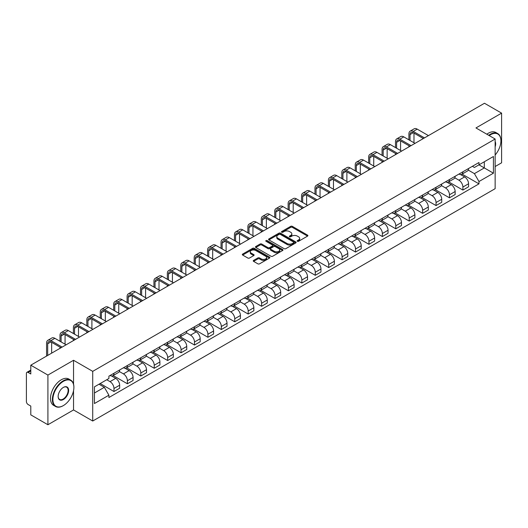 <?xml version="1.0" encoding="UTF-8"?>
<svg xmlns="http://www.w3.org/2000/svg" width="528" height="528" viewBox="0 0 528 528"><rect width="100%" height="100%" fill="white"/><g stroke="black" fill="none" stroke-linecap="round" stroke-linejoin="round"><path stroke-width="0.79" d="M297.403 241.289A0.838 0.482 0 0 0 298.584 241.289L307.553 236.115A1.195 0.686 0 0 0 307.903 235.627A1.195 0.686 0 0 0 307.553 235.138L292.354 226.36A1.195 0.686 0 0 0 290.671 226.36L281.695 231.541A0.838 0.482 0 0 0 281.45 231.884A0.838 0.482 0 0 0 281.695 232.228A0.838 0.482 0 0 0 282.876 232.228L284.038 231.554A3.821 2.204 0 0 1 289.443 231.554L290.71 232.287A3.821 2.204 0 0 1 291.832 233.845A3.821 2.204 0 0 1 290.71 235.402L289.549 236.075A0.838 0.482 0 0 0 289.304 236.419A0.838 0.482 0 0 0 289.549 236.755A0.838 0.482 0 0 0 290.73 236.755L291.892 236.089A3.821 2.204 0 0 1 297.297 236.089L298.564 236.821A3.821 2.204 0 0 1 299.68 238.379A3.821 2.204 0 0 1 298.564 239.936L297.403 240.61A0.838 0.482 0 0 0 297.158 240.953A0.838 0.482 0 0 0 297.403 241.289L297.403 240.61M253.598 260.39A1.195 0.686 0 0 0 253.249 260.878A1.195 0.686 0 0 0 253.598 261.367L257.862 263.828A1.195 0.686 0 0 0 259.552 263.828L269.518 258.073A1.195 0.686 0 0 0 269.867 257.585A1.195 0.686 0 0 0 269.518 257.096L254.318 248.325A1.195 0.686 0 0 0 252.628 248.325L242.662 254.074A1.195 0.686 0 0 0 242.312 254.562A1.195 0.686 0 0 0 242.662 255.05L247.817 258.027A1.195 0.686 0 0 0 249.506 258.027L253.77 255.565A1.195 0.686 0 0 0 254.12 255.077A1.195 0.686 0 0 0 253.77 254.588L251.216 253.117A3.194 1.841 0 0 1 250.279 251.81A3.194 1.841 0 0 1 252.252 250.107A3.194 1.841 0 0 1 255.73 250.503L265.736 256.285A3.194 1.841 0 0 1 266.673 257.585A3.194 1.841 0 0 1 264.7 259.288A3.194 1.841 0 0 1 261.221 258.892L259.552 257.928A1.195 0.686 0 0 0 257.862 257.928L253.598 260.39L253.598 261.367L257.862 258.925L257.862 257.928M92.723 371.356L73.544 360.274L47.909 375.078L30.789 365.191L484.48 103.257L501.6 113.137L475.966 127.941L495.145 139.016L92.723 371.356L92.723 421.021L495.145 188.681L495.145 139.016M284.123 248.668A1.195 0.686 0 0 0 285.813 248.668L295.779 242.913A1.195 0.686 0 0 0 296.129 242.425A1.195 0.686 0 0 0 295.779 241.936L280.579 233.165A1.195 0.686 0 0 0 278.89 233.165L268.924 238.913A1.195 0.686 0 0 0 268.574 239.402A1.195 0.686 0 0 0 268.924 239.89L284.123 248.668M266.343 241.474A0.838 0.482 0 0 1 267.194 241.593L282.632 250.503L272.679 256.245A1.195 0.686 0 0 1 270.996 256.245L255.796 247.474L255.796 246.497A1.195 0.686 0 0 0 255.446 246.985A1.195 0.686 0 0 0 255.796 247.474M255.796 246.497L260.06 244.035A1.195 0.686 0 0 1 261.749 244.035L267.914 247.592A1.195 0.686 0 0 0 269.603 247.592L272.428 245.962A1.195 0.686 0 0 0 272.778 245.474A1.195 0.686 0 0 0 272.428 244.985L266.013 241.283A0.838 0.482 0 0 1 265.769 240.94A0.838 0.482 0 0 1 266.284 240.491A0.838 0.482 0 0 1 267.194 240.596L282.645 249.52A1.195 0.686 0 0 1 282.995 250.008A1.195 0.686 0 0 1 282.645 250.496L282.645 249.52M47.909 375.078L47.909 424.743L30.789 414.863L30.789 406.072L28.123 404.527A2.435 1.406 -120 0 1 26.4 401.551L26.4 373.441A2.435 1.406 -120 0 1 26.902 372.326L30.789 370.082M495.145 166.531L501.6 162.809L501.6 113.137M47.909 424.743L73.544 409.946L92.723 421.021M30.789 365.191L30.789 373.982L28.123 372.445A2.435 1.406 -120 0 0 26.902 372.326M462.891 171.798A5.597 3.234 60 0 1 461.729 174.306L467.405 171.032A5.597 3.234 -120 0 0 468.567 168.518M454.832 177.824L458.931 180.187A5.597 3.234 60 0 1 462.891 187.044L468.567 183.764A5.597 3.234 -120 0 0 464.607 176.913L460.548 174.563M468.567 183.764L468.567 186.793L462.891 190.073L448.655 181.856M461.729 174.306A5.597 3.234 60 0 1 458.977 174.055M462.891 187.044L462.891 190.073M449.467 179.546A5.597 3.234 60 0 1 448.312 182.054L453.988 178.774A5.597 3.234 -120 0 0 455.149 176.266M435.237 189.605L449.467 197.822L455.149 194.542L455.149 191.512A5.597 3.234 -120 0 0 451.189 184.661L447.124 182.312M448.312 182.054A5.597 3.234 60 0 1 445.553 181.804M441.408 185.572L445.513 187.935A5.597 3.234 60 0 1 449.467 194.792L449.467 197.822M436.049 187.288A5.597 3.234 60 0 1 434.887 189.803L440.57 186.523A5.597 3.234 -120 0 0 441.725 184.015M421.819 197.353L436.049 205.57L441.725 202.29L441.725 199.261A5.597 3.234 -120 0 0 437.771 192.41L433.706 190.06M434.887 189.803A5.597 3.234 60 0 1 432.135 189.552M427.99 193.314L432.095 195.683A5.597 3.234 60 0 1 436.049 202.541L436.049 205.57M422.631 195.037A5.597 3.234 60 0 1 421.469 197.551L427.145 194.271A5.597 3.234 -120 0 0 428.307 191.763M408.395 205.102L422.631 213.319L428.307 210.038L428.307 207.009A5.597 3.234 -120 0 0 424.347 200.152L420.288 197.809M421.469 197.551A5.597 3.234 60 0 1 418.717 197.3M414.572 201.062L418.671 203.432A5.597 3.234 60 0 1 422.631 210.289L422.631 213.319M409.207 202.785A5.597 3.234 60 0 1 408.052 205.3L413.728 202.019A5.597 3.234 -120 0 0 414.889 199.511M394.977 212.85L409.207 221.067L414.889 217.787L414.889 214.757A5.597 3.234 -120 0 0 410.929 207.9L406.864 205.557M408.052 205.3A5.597 3.234 60 0 1 405.293 205.049M401.155 208.811L405.253 211.18A5.597 3.234 60 0 1 409.207 218.038L409.207 221.067M395.789 210.533A5.597 3.234 60 0 1 394.634 213.048L400.31 209.768A5.597 3.234 -120 0 0 401.465 207.26M381.559 220.592L395.789 228.809L401.465 225.535L401.465 222.506A5.597 3.234 -120 0 0 397.511 215.648L393.446 213.305M394.634 213.048A5.597 3.234 60 0 1 391.875 212.797M387.73 216.559L391.835 218.929A5.597 3.234 60 0 1 395.789 225.779L395.789 228.809M382.371 218.282A5.597 3.234 60 0 1 381.209 220.796L386.885 217.516A5.597 3.234 -120 0 0 388.047 215.002M368.135 228.34L382.371 236.557L388.047 233.284L388.047 230.254A5.597 3.234 -120 0 0 384.094 223.397L380.028 221.054M381.209 220.796A5.597 3.234 60 0 1 378.457 220.539M374.312 224.308L378.411 226.677A5.597 3.234 60 0 1 382.371 233.528L382.371 236.557M368.947 226.03A5.597 3.234 60 0 1 367.792 228.545L373.468 225.265A5.597 3.234 -120 0 0 374.629 222.75M354.717 236.089L368.953 244.306L374.629 241.032L374.629 238.003A5.597 3.234 -120 0 0 370.669 231.145L366.604 228.802M367.792 228.545A5.597 3.234 60 0 1 365.033 228.287M360.895 232.056L364.993 234.425A5.597 3.234 60 0 1 368.953 241.276L368.953 244.306M355.529 233.779A5.597 3.234 60 0 1 354.374 236.293L360.05 233.013A5.597 3.234 -120 0 0 361.205 230.498M341.299 243.837L355.529 252.054L361.205 248.78L361.205 245.751A5.597 3.234 -120 0 0 357.251 238.894L353.186 236.551M354.374 236.293A5.597 3.234 60 0 1 351.615 236.036M347.47 239.804L351.575 242.174A5.597 3.234 60 0 1 355.529 249.025L355.529 252.054M342.111 241.527A5.597 3.234 60 0 1 340.949 244.035L346.632 240.761A5.597 3.234 -120 0 0 347.787 238.247M327.875 251.585L342.111 259.802L347.787 256.522L347.787 253.493A5.597 3.234 -120 0 0 343.834 246.642L339.768 244.292M340.949 244.035A5.597 3.234 60 0 1 338.197 243.784M334.052 247.553L338.151 249.922A5.597 3.234 60 0 1 342.111 256.773L342.111 259.802M328.693 249.275A5.597 3.234 60 0 1 327.532 251.783L333.208 248.51A5.597 3.234 -120 0 0 334.369 245.995M314.457 259.334L328.693 267.551L334.369 264.271L334.369 261.241A5.597 3.234 -120 0 0 330.409 254.39L326.35 252.041M327.532 251.783A5.597 3.234 60 0 1 324.779 251.533M320.635 255.301L324.733 257.671A5.597 3.234 60 0 1 328.693 264.521L328.693 267.551M315.269 257.024A5.597 3.234 60 0 1 314.114 259.532L319.79 256.258A5.597 3.234 -120 0 0 320.945 253.744M301.039 267.082L315.269 275.299L320.951 272.019L320.951 268.99A5.597 3.234 -120 0 0 316.991 262.139L312.926 259.789M314.114 259.532A5.597 3.234 60 0 1 311.355 259.281M307.21 263.05L311.315 265.412A5.597 3.234 60 0 1 315.269 272.27L315.269 275.299M301.851 264.772A5.597 3.234 60 0 1 300.689 267.28L306.372 264.007A5.597 3.234 -120 0 0 307.527 261.492M287.621 274.831L301.851 283.048L307.527 279.767L307.527 276.738A5.597 3.234 -120 0 0 303.574 269.887L299.508 267.538M300.689 267.28A5.597 3.234 60 0 1 297.937 267.029M293.792 270.798L297.891 273.161A5.597 3.234 60 0 1 301.851 280.018L301.851 283.048M288.433 272.521A5.597 3.234 60 0 1 287.272 275.029L292.948 271.755A5.597 3.234 -120 0 0 294.109 269.24M274.197 282.579L288.433 290.796L294.109 287.516L294.109 284.486A5.597 3.234 -120 0 0 290.149 277.636L286.09 275.286M287.272 275.029A5.597 3.234 60 0 1 284.519 274.778M280.375 278.546L284.473 280.909A5.597 3.234 60 0 1 288.433 287.767L288.433 290.796M275.009 280.262A5.597 3.234 60 0 1 273.854 282.777L279.53 279.497A5.597 3.234 -120 0 0 280.691 276.989M260.779 290.327L275.009 298.544L280.691 295.264L280.691 292.235A5.597 3.234 -120 0 0 276.731 285.384L272.666 283.034M273.854 282.777A5.597 3.234 60 0 1 271.095 282.526M266.95 286.295L271.055 288.658A5.597 3.234 60 0 1 275.009 295.515L275.009 298.544M261.591 288.011A5.597 3.234 60 0 1 260.429 290.525L266.112 287.245A5.597 3.234 -120 0 0 267.267 284.737M247.361 298.076L261.591 306.293L267.267 303.013L267.267 299.983A5.597 3.234 -120 0 0 263.314 293.126L259.248 290.783M260.429 290.525A5.597 3.234 60 0 1 257.677 290.275M253.532 294.037L257.631 296.406A5.597 3.234 60 0 1 261.591 303.263L261.591 306.293M248.173 295.759A5.597 3.234 60 0 1 247.012 298.274L252.688 294.994A5.597 3.234 -120 0 0 253.849 292.486M233.937 305.824L248.173 314.041L253.849 310.761L253.849 307.732A5.597 3.234 -120 0 0 249.889 300.874L245.83 298.531M247.012 298.274A5.597 3.234 60 0 1 244.259 298.023M240.115 301.785L244.213 304.154A5.597 3.234 60 0 1 248.173 311.012L248.173 314.041M234.749 303.508A5.597 3.234 60 0 1 233.594 306.022L239.27 302.742A5.597 3.234 -120 0 0 240.431 300.234M220.519 313.566L234.749 321.79L240.431 318.509L240.431 315.48A5.597 3.234 -120 0 0 236.471 308.623L232.406 306.28M233.594 306.022A5.597 3.234 60 0 1 230.835 305.771M226.697 309.533L230.795 311.903A5.597 3.234 60 0 1 234.749 318.754L234.749 321.79M221.331 311.256A5.597 3.234 60 0 1 220.176 313.771L225.852 310.49A5.597 3.234 -120 0 0 227.007 307.982M207.101 321.314L221.331 329.531L227.007 326.258L227.007 323.228A5.597 3.234 -120 0 0 223.054 316.371L218.988 314.028M220.176 313.771A5.597 3.234 60 0 1 217.417 313.52M213.272 317.282L217.378 319.651A5.597 3.234 60 0 1 221.331 326.502L221.331 329.531M207.913 319.004A5.597 3.234 60 0 1 206.752 321.519L212.428 318.239A5.597 3.234 -120 0 0 213.589 315.724M193.677 329.063L207.913 337.28L213.589 334.006L213.589 330.977A5.597 3.234 -120 0 0 209.629 324.119L205.57 321.776M206.752 321.519A5.597 3.234 60 0 1 203.999 321.262M199.855 325.03L203.953 327.4A5.597 3.234 60 0 1 207.913 334.25L207.913 337.28M194.489 326.753A5.597 3.234 60 0 1 193.334 329.267L199.01 325.987A5.597 3.234 -120 0 0 200.171 323.473M180.259 336.811L194.495 345.028L200.171 341.755L200.171 338.725A5.597 3.234 -120 0 0 196.211 331.868L192.146 329.525M193.334 329.267A5.597 3.234 60 0 1 190.575 329.01M186.437 332.779L190.535 335.148A5.597 3.234 60 0 1 194.495 341.999L194.495 345.028M181.071 334.501A5.597 3.234 60 0 1 179.916 337.016L185.592 333.736A5.597 3.234 -120 0 0 186.747 331.221M166.841 344.56L181.071 352.777L186.747 349.503L186.747 346.467A5.597 3.234 -120 0 0 182.794 339.616L178.728 337.273M179.916 337.016A5.597 3.234 60 0 1 177.157 336.758M173.012 340.527L177.118 342.896A5.597 3.234 60 0 1 181.071 349.747L181.071 352.777M167.653 342.25A5.597 3.234 60 0 1 166.492 344.758L172.174 341.484A5.597 3.234 -120 0 0 173.329 338.969M153.417 352.308L167.653 360.525L173.329 357.245L173.329 354.215A5.597 3.234 -120 0 0 169.376 347.365L165.31 345.015M166.492 344.758A5.597 3.234 60 0 1 163.739 344.507M159.595 348.275L163.693 350.645A5.597 3.234 60 0 1 167.653 357.496L167.653 360.525M154.235 349.998A5.597 3.234 60 0 1 153.074 352.506L158.75 349.232A5.597 3.234 -120 0 0 159.911 346.718M139.999 360.056L154.235 368.273L159.911 364.993L159.911 361.964A5.597 3.234 -120 0 0 155.951 355.113L151.892 352.763M153.074 352.506A5.597 3.234 60 0 1 150.322 352.255M146.177 356.024L150.275 358.393A5.597 3.234 60 0 1 154.235 365.244L154.235 368.273M140.811 357.746A5.597 3.234 60 0 1 139.656 360.254L145.332 356.981A5.597 3.234 -120 0 0 146.487 354.466M126.581 367.805L140.811 376.022L146.494 372.742L146.494 369.712A5.597 3.234 -120 0 0 142.534 362.861L138.468 360.512M139.656 360.254A5.597 3.234 60 0 1 136.897 360.004M132.752 363.772L136.858 366.135A5.597 3.234 60 0 1 140.811 372.992L140.811 376.022M127.393 365.495A5.597 3.234 60 0 1 126.232 368.003L131.914 364.729A5.597 3.234 -120 0 0 133.069 362.215M113.157 375.553L127.393 383.77L133.069 380.49L133.069 377.461A5.597 3.234 -120 0 0 129.116 370.61L125.05 368.26M126.232 368.003A5.597 3.234 60 0 1 123.479 367.752M119.335 371.521L123.433 373.883A5.597 3.234 60 0 1 127.393 380.741L127.393 383.77M113.975 373.243A5.597 3.234 60 0 1 112.814 375.751L118.49 372.471A5.597 3.234 -120 0 0 119.651 369.963M100.168 383.546L113.975 391.519L119.651 388.238L119.651 385.209A5.597 3.234 -120 0 0 115.691 378.358L111.632 376.009M112.814 375.751A5.597 3.234 60 0 1 110.062 375.5M106.748 379.744L110.015 381.632A5.597 3.234 60 0 1 113.975 388.489L113.975 391.519M472.395 166.307L474.415 167.475L493.429 156.499L484.308 161.766L484.308 167.924L474.415 173.633L468.25 170.075M94.446 393.01L104.339 387.295L108.9 395.195L94.446 403.537L94.446 386.846L108.9 378.503L108.9 376.167L478.975 162.505L478.975 164.842L493.429 173.184L478.975 181.533L474.415 173.633M493.429 156.499L493.429 173.184M108.9 395.195L108.9 397.525L478.975 183.863L478.975 181.533M73.544 360.274L73.544 384.179M73.544 390.674L73.544 409.946M104.339 387.295L99.007 384.219M462.079 174.108L478.975 183.863M297.733 241.408L298.564 240.933A3.821 2.204 0 0 0 299.68 239.375L299.68 238.379M291.832 233.845L291.832 234.841A3.821 2.204 0 0 1 290.71 236.399L289.885 236.874M307.54 236.122L292.354 227.357A1.195 0.686 0 0 0 290.671 227.357L282.031 232.34M295.759 242.92L280.579 234.155A1.195 0.686 0 0 0 278.89 234.155L268.943 239.897M293.667 242.768A0.838 0.482 0 0 0 293.911 242.425A0.838 0.482 0 0 0 293.667 242.081L280.322 234.379A0.838 0.482 0 0 0 279.14 234.379L277.919 235.085A3.821 2.204 0 0 0 276.797 236.65A3.821 2.204 0 0 0 277.919 238.207L287.034 243.474A3.821 2.204 0 0 0 292.439 243.474L293.667 242.768L293.667 243.758A0.838 0.482 0 0 0 293.911 243.421L293.911 242.425M276.797 236.65L276.797 237.64A3.821 2.204 0 0 0 277.919 239.204L277.919 238.207M293.667 243.758L292.439 244.464A3.821 2.204 0 0 1 287.034 244.464L277.919 239.204M255.809 247.48L260.06 245.025L260.06 244.035M272.778 245.474L272.778 246.464A1.195 0.686 0 0 1 272.428 246.952L269.603 248.589A1.195 0.686 0 0 1 267.914 248.589L261.749 245.025A1.195 0.686 0 0 0 260.06 245.025M274.309 251.288A3.194 1.841 0 0 0 277.787 251.684A3.194 1.841 0 0 0 279.761 249.982A3.194 1.841 0 0 0 278.824 248.675L275.299 246.642A1.195 0.686 0 0 0 273.61 246.642L270.785 248.272A1.195 0.686 0 0 0 270.435 248.761A1.195 0.686 0 0 0 270.785 249.249L274.309 251.288L274.309 252.278A3.194 1.841 0 0 0 277.787 252.681A3.194 1.841 0 0 0 279.761 250.978L279.761 249.982M270.435 248.761L270.435 249.757A1.195 0.686 0 0 0 270.785 250.246L270.785 249.249M274.309 252.278L270.785 250.246M266.673 257.585L266.673 258.581A3.194 1.841 0 0 1 264.7 260.284A3.194 1.841 0 0 1 261.221 259.882L259.552 258.925A1.195 0.686 0 0 0 257.862 258.925M250.279 251.81L250.279 252.806A3.194 1.841 0 0 0 251.216 254.107L251.216 253.117M253.75 255.572L251.216 254.107M269.498 258.086L254.318 249.315A1.195 0.686 0 0 0 252.628 249.315L242.682 255.064M410.025 140.481L410.025 134.567A4.561 2.633 60 0 1 410.969 132.482A4.561 2.633 60 0 1 413.252 132.706L423.364 138.541M428.439 135.61L417.212 129.129A6.145 3.544 -120 0 0 414.137 128.825L410.183 131.116A6.145 3.544 -120 0 0 408.91 133.927L408.91 139.834M424.479 137.9L413.252 131.419A6.145 3.544 -120 0 0 410.183 131.116M408.91 145.695L408.91 146.89M413.985 142.765L413.985 133.129M396.607 148.229L396.607 142.316A4.561 2.633 60 0 1 397.551 140.23A4.561 2.633 60 0 1 399.835 140.455L409.939 146.289M415.015 143.359L403.788 136.877A6.145 3.544 -120 0 0 400.719 136.574L396.759 138.857A6.145 3.544 -120 0 0 395.492 141.676L395.492 147.583M411.061 145.649L399.835 139.168A6.145 3.544 -120 0 0 396.759 138.857M395.492 153.443L395.492 154.638M400.567 150.513L400.567 140.877M383.189 155.978L383.189 150.064A4.561 2.633 60 0 1 384.133 147.979A4.561 2.633 60 0 1 386.41 148.203L396.521 154.037M401.597 151.107L390.37 144.626A6.145 3.544 -120 0 0 387.301 144.322L383.341 146.606A6.145 3.544 -120 0 0 382.067 149.424L382.067 155.331M397.637 153.391L386.41 146.909A6.145 3.544 -120 0 0 383.341 146.606M382.067 161.192L382.067 162.386M387.143 158.261L387.143 148.625M495.145 155.001A14.843 8.567 120 0 0 500.914 140.851A14.843 8.567 120 0 0 490.42 134.792A14.843 8.567 120 0 0 489.199 135.577M488.71 135.3A15.206 8.778 -60 0 1 490.156 134.35A15.206 8.778 -60 0 1 497.765 133.597A15.206 8.778 -60 0 1 500.914 140.554A15.206 8.778 -60 0 1 500.914 140.705M495.145 141.563A7.418 4.283 -60 0 1 495.145 146.804M486.816 134.204A15.206 8.778 -60 0 1 488.268 133.254A15.206 8.778 -60 0 1 495.871 132.502L497.765 133.597M63.136 405.722L63.393 405.57A14.843 8.567 120 0 0 73.887 387.394A14.843 8.567 120 0 0 63.393 381.335A14.843 8.567 120 0 0 52.892 399.511A14.843 8.567 120 0 0 63.393 405.57L63.136 405.722A15.206 8.778 -60 0 1 55.526 406.474A15.206 8.778 -60 0 1 53.196 394.291A15.206 8.778 -60 0 1 63.136 380.886A15.206 8.778 -60 0 1 70.739 380.134A15.206 8.778 -60 0 1 73.887 387.097A15.206 8.778 -60 0 1 73.887 387.248M63.393 387.394L63.393 387.394A7.418 4.283 -60 0 1 68.64 390.423A7.418 4.283 -60 0 1 63.393 399.511A7.418 4.283 -60 0 1 58.146 396.482A7.418 4.283 -60 0 1 63.393 387.394L63.393 387.394M58.146 396.33A7.055 4.072 120 0 0 59.605 399.419A7.055 4.072 120 0 0 63.136 399.069A7.055 4.072 120 0 0 67.742 392.845A7.055 4.072 120 0 0 66.66 387.196A7.055 4.072 120 0 0 63.261 387.473M55.526 406.474L53.638 405.385A15.206 8.778 -60 0 1 51.308 393.195A15.206 8.778 -60 0 1 61.241 379.797A15.206 8.778 -60 0 1 68.845 379.045L70.739 380.134M369.765 163.726L369.765 157.813A4.561 2.633 60 0 1 370.715 155.727A4.561 2.633 60 0 1 372.992 155.951L383.104 161.786M388.179 158.855L376.952 152.374A6.145 3.544 -120 0 0 373.877 152.071L369.923 154.354A6.145 3.544 -120 0 0 368.65 157.166L368.65 163.079M384.219 161.139L372.992 154.658A6.145 3.544 -120 0 0 369.923 154.354M368.65 168.94L368.65 170.128M373.725 166.01L373.725 156.374M356.347 171.475L356.347 165.561A4.561 2.633 60 0 1 357.291 163.475A4.561 2.633 60 0 1 359.575 163.7L369.679 169.534M374.755 166.604L363.528 160.123A6.145 3.544 -120 0 0 360.459 159.819L356.499 162.103A6.145 3.544 -120 0 0 355.232 164.914L355.232 170.828M370.801 168.887L359.575 162.406A6.145 3.544 -120 0 0 356.499 162.103M355.232 176.689L355.232 177.877M360.307 173.758L360.307 164.122M342.929 179.223L342.929 173.309A4.561 2.633 60 0 1 343.873 171.224A4.561 2.633 60 0 1 346.157 171.448L356.261 177.283M361.337 174.352L350.11 167.871A6.145 3.544 -120 0 0 347.041 167.567L343.081 169.851A6.145 3.544 -120 0 0 341.807 172.663L341.807 178.576M357.377 176.636L346.157 170.155A6.145 3.544 -120 0 0 343.081 169.851M341.807 184.437L341.807 185.625M346.883 181.507L346.883 171.871M329.505 186.965L329.505 181.058A4.561 2.633 60 0 1 330.455 178.972A4.561 2.633 60 0 1 332.732 179.197L342.844 185.031M347.919 182.101L336.692 175.619A6.145 3.544 -120 0 0 333.617 175.316L329.663 177.599A6.145 3.544 -120 0 0 328.39 180.411L328.39 186.325M343.959 184.384L332.732 177.903A6.145 3.544 -120 0 0 329.663 177.599M328.39 192.185L328.39 193.373M333.465 189.255L333.465 179.619M316.087 194.713L316.087 188.806A4.561 2.633 60 0 1 317.031 186.721A4.561 2.633 60 0 1 319.315 186.945L329.419 192.779M334.495 189.849L323.268 183.368A6.145 3.544 -120 0 0 320.199 183.064L316.239 185.348A6.145 3.544 -120 0 0 314.972 188.159L314.972 194.073M330.541 192.133L319.315 185.651A6.145 3.544 -120 0 0 316.239 185.348M314.972 199.934L314.972 201.122M320.047 197.003L320.047 187.367M302.669 202.462L302.669 196.555A4.561 2.633 60 0 1 303.613 194.462A4.561 2.633 60 0 1 305.897 194.693L316.001 200.528M321.077 197.597L309.85 191.116A6.145 3.544 -120 0 0 306.781 190.813L302.821 193.096A6.145 3.544 -120 0 0 301.547 195.908L301.547 201.821M317.117 199.881L305.897 193.4A6.145 3.544 -120 0 0 302.821 193.096M301.547 207.676L301.547 208.87M306.623 204.745L306.623 195.116M289.245 210.21L289.245 204.303A4.561 2.633 60 0 1 290.195 202.211A4.561 2.633 60 0 1 292.472 202.442L302.584 208.276M307.659 205.346L296.432 198.865A6.145 3.544 -120 0 0 293.357 198.561L289.403 200.845A6.145 3.544 -120 0 0 288.13 203.656L288.13 209.563M303.699 207.629L292.472 201.148A6.145 3.544 -120 0 0 289.403 200.845M288.13 215.424L288.13 216.619M293.205 212.494L293.205 202.864M275.827 217.958L275.827 212.051A4.561 2.633 60 0 1 276.771 209.959A4.561 2.633 60 0 1 279.055 210.19L289.159 216.025M294.235 213.094L283.015 206.613A6.145 3.544 -120 0 0 279.939 206.309L275.986 208.593A6.145 3.544 -120 0 0 274.712 211.405L274.712 217.312M290.281 215.378L279.055 208.897A6.145 3.544 -120 0 0 275.986 208.593M274.712 223.172L274.712 224.367M279.787 220.242L279.787 210.606M262.409 225.707L262.409 219.8A4.561 2.633 60 0 1 263.353 217.708A4.561 2.633 60 0 1 265.637 217.932L275.741 223.773M280.817 220.843L269.59 214.361A6.145 3.544 -120 0 0 266.521 214.058L262.561 216.341A6.145 3.544 -120 0 0 261.287 219.153L261.287 225.06M276.863 223.126L265.637 216.645A6.145 3.544 -120 0 0 262.561 216.341M261.287 230.921L261.287 232.115M266.363 227.99L266.363 218.354M248.992 233.455L248.992 227.548A4.561 2.633 60 0 1 249.935 225.456A4.561 2.633 60 0 1 252.212 225.68L262.324 231.521M267.399 228.591L256.172 222.11A6.145 3.544 -120 0 0 253.097 221.8L249.143 224.09A6.145 3.544 -120 0 0 247.87 226.901L247.87 232.808M263.439 230.875L252.212 224.393A6.145 3.544 -120 0 0 249.143 224.09M247.87 238.669L247.87 239.864M252.945 235.739L252.945 226.103M235.567 241.204L235.567 235.29A4.561 2.633 60 0 1 236.511 233.204A4.561 2.633 60 0 1 238.795 233.429L248.899 239.263M253.981 236.333L242.755 229.852A6.145 3.544 -120 0 0 239.679 229.548L235.726 231.838A6.145 3.544 -120 0 0 234.452 234.65L234.452 240.557M250.021 238.623L238.795 232.142A6.145 3.544 -120 0 0 235.726 231.838M234.452 246.418L234.452 247.612M239.527 243.487L239.527 233.851M222.149 248.952L222.149 243.038A4.561 2.633 60 0 1 223.093 240.953A4.561 2.633 60 0 1 225.377 241.177L235.481 247.012M240.557 244.081L229.33 237.6A6.145 3.544 -120 0 0 226.261 237.296L222.301 239.58A6.145 3.544 -120 0 0 221.034 242.398L221.034 248.305M236.603 246.371L225.377 239.89A6.145 3.544 -120 0 0 222.301 239.58M221.034 254.166L221.034 255.361M226.109 251.236L226.109 241.6M208.732 256.7L208.732 250.787A4.561 2.633 60 0 1 209.675 248.701A4.561 2.633 60 0 1 211.952 248.926L222.064 254.76M227.139 251.83L215.912 245.348A6.145 3.544 -120 0 0 212.843 245.045L208.883 247.328A6.145 3.544 -120 0 0 207.61 250.14L207.61 256.054M223.179 254.113L211.952 247.632A6.145 3.544 -120 0 0 208.883 247.328M207.61 261.914L207.61 263.102M212.685 258.984L212.685 249.348M195.307 264.449L195.307 258.535A4.561 2.633 60 0 1 196.251 256.45A4.561 2.633 60 0 1 198.535 256.674L208.646 262.508M213.721 259.578L202.495 253.097A6.145 3.544 -120 0 0 199.419 252.793L195.466 255.077A6.145 3.544 -120 0 0 194.192 257.888L194.192 263.802M209.761 261.862L198.535 255.38A6.145 3.544 -120 0 0 195.466 255.077M194.192 269.663L194.192 270.851M199.267 266.732L199.267 257.096M181.889 272.197L181.889 266.284A4.561 2.633 60 0 1 182.833 264.198A4.561 2.633 60 0 1 185.117 264.422L195.221 270.257M200.297 267.326L189.07 260.845A6.145 3.544 -120 0 0 186.001 260.542L182.041 262.825A6.145 3.544 -120 0 0 180.774 265.637L180.774 271.55M196.343 269.61L185.117 263.129A6.145 3.544 -120 0 0 182.041 262.825M180.774 277.411L180.774 278.599M185.849 274.481L185.849 264.845M168.472 279.946L168.472 274.032A4.561 2.633 60 0 1 169.415 271.946A4.561 2.633 60 0 1 171.692 272.171L181.804 278.005M186.879 275.075L175.652 268.594A6.145 3.544 -120 0 0 172.583 268.29L168.623 270.574A6.145 3.544 -120 0 0 167.35 273.385L167.35 279.299M182.919 277.358L171.692 270.877A6.145 3.544 -120 0 0 168.623 270.574M167.35 285.16L167.35 286.348M172.425 282.229L172.425 272.593M155.047 287.687L155.047 281.78A4.561 2.633 60 0 1 155.998 279.695A4.561 2.633 60 0 1 158.275 279.919L168.386 285.754M173.461 282.823L162.235 276.342A6.145 3.544 -120 0 0 159.159 276.038L155.206 278.322A6.145 3.544 -120 0 0 153.932 281.134L153.932 287.047M169.501 285.107L158.275 278.626A6.145 3.544 -120 0 0 155.206 278.322M153.932 292.908L153.932 294.096M159.007 289.978L159.007 280.342M141.629 295.436L141.629 289.529A4.561 2.633 60 0 1 142.573 287.437A4.561 2.633 60 0 1 144.857 287.668L154.961 293.502M160.037 290.572L148.81 284.09A6.145 3.544 -120 0 0 145.741 283.787L141.781 286.07A6.145 3.544 -120 0 0 140.514 288.882L140.514 294.796M156.083 292.855L144.857 286.374A6.145 3.544 -120 0 0 141.781 286.07M140.514 300.656L140.514 301.844M145.589 297.726L145.589 288.09M128.212 303.184L128.212 297.277A4.561 2.633 60 0 1 129.155 295.185A4.561 2.633 60 0 1 131.439 295.416L141.544 301.25M146.619 298.32L135.392 291.839A6.145 3.544 -120 0 0 132.323 291.535L128.363 293.819A6.145 3.544 -120 0 0 127.09 296.63L127.09 302.537M142.659 300.604L131.439 294.122A6.145 3.544 -120 0 0 128.363 293.819M127.09 308.398L127.09 309.593M132.165 305.468L132.165 295.838M114.787 310.933L114.787 305.026A4.561 2.633 60 0 1 115.738 302.933A4.561 2.633 60 0 1 118.015 303.164L128.126 308.999M133.201 306.068L121.975 299.587A6.145 3.544 -120 0 0 118.899 299.284L114.946 301.567A6.145 3.544 -120 0 0 113.672 304.379L113.672 310.286M129.241 308.352L118.015 301.871A6.145 3.544 -120 0 0 114.946 301.567M113.672 316.147L113.672 317.341M118.747 313.216L118.747 303.587M101.369 318.681L101.369 312.774A4.561 2.633 60 0 1 102.313 310.682A4.561 2.633 60 0 1 104.597 310.906L114.701 316.747M119.777 313.817L108.557 307.336A6.145 3.544 -120 0 0 105.481 307.032L101.528 309.316A6.145 3.544 -120 0 0 100.254 312.127L100.254 318.034M115.823 316.1L104.597 309.619A6.145 3.544 -120 0 0 101.528 309.316M100.254 323.895L100.254 325.09M105.329 320.965L105.329 311.329M87.952 326.429L87.952 320.522A4.561 2.633 60 0 1 88.895 318.43A4.561 2.633 60 0 1 91.179 318.655L101.284 324.496M106.359 321.565L95.132 315.084A6.145 3.544 -120 0 0 92.063 314.774L88.103 317.064A6.145 3.544 -120 0 0 86.83 319.876L86.83 325.783M102.406 323.849L91.179 317.368A6.145 3.544 -120 0 0 88.103 317.064M86.83 331.643L86.83 332.838M91.905 328.713L91.905 319.077M74.534 334.178L74.534 328.271A4.561 2.633 60 0 1 75.478 326.179A4.561 2.633 60 0 1 77.755 326.403L87.866 332.237M92.941 329.314L81.715 322.826A6.145 3.544 -120 0 0 78.639 322.522L74.686 324.812A6.145 3.544 -120 0 0 73.412 327.624L73.412 333.531M88.981 331.597L77.755 325.116A6.145 3.544 -120 0 0 74.686 324.812M73.412 339.392L73.412 340.586M78.487 336.461L78.487 326.825M61.109 341.926L61.109 336.013A4.561 2.633 60 0 1 62.053 333.927A4.561 2.633 60 0 1 64.337 334.151L74.441 339.986M79.517 337.055L68.297 330.574A6.145 3.544 -120 0 0 65.221 330.271L61.268 332.554A6.145 3.544 -120 0 0 59.994 335.372L59.994 341.279M75.563 339.346L64.337 332.864A6.145 3.544 -120 0 0 61.268 332.554M59.994 347.14L59.994 348.335M65.069 344.21L65.069 334.574M47.692 355.436L47.692 343.761A4.561 2.633 60 0 1 48.635 341.675A4.561 2.633 60 0 1 50.919 341.9L61.024 347.734M66.099 344.804L54.872 338.323A6.145 3.544 -120 0 0 51.803 338.019L47.843 340.303A6.145 3.544 -120 0 0 46.57 343.121L46.57 356.083M62.146 347.094L50.919 340.606A6.145 3.544 -120 0 0 47.843 340.303M51.645 353.153L51.645 342.322M127.393 380.741L133.069 377.461M140.811 372.992L146.494 369.712M154.235 365.244L159.911 361.964M167.653 357.496L173.329 354.215M181.071 349.747L186.747 346.467M194.495 341.999L200.171 338.725M207.913 334.25L213.589 330.977M221.331 326.502L227.007 323.228M234.749 318.754L240.431 315.48M248.173 311.012L253.849 307.732M261.591 303.263L267.267 299.983M275.009 295.515L280.691 292.235M288.433 287.767L294.109 284.486M301.851 280.018L307.527 276.738M315.269 272.27L320.951 268.99M328.693 264.521L334.369 261.241M342.111 256.773L347.787 253.493M355.529 249.025L361.205 245.751M368.953 241.276L374.629 238.003M382.371 233.528L388.047 230.254M395.789 225.779L401.465 222.506M409.207 218.038L414.889 214.757M422.631 210.289L428.307 207.009M436.049 202.541L441.725 199.261M449.467 194.792L455.149 191.512M113.975 388.489L119.651 385.209M110.015 381.632L115.691 378.358M123.433 373.883L129.116 370.61M136.858 366.135L142.534 362.861M150.275 358.393L155.951 355.113M163.693 350.645L169.376 347.365M177.118 342.896L182.794 339.616M190.535 335.148L196.211 331.868M203.953 327.4L209.629 324.119M217.378 319.651L223.054 316.371M230.795 311.903L236.471 308.623M244.213 304.154L249.889 300.874M257.631 296.406L263.314 293.126M271.055 288.658L276.731 285.384M284.473 280.909L290.149 277.636M297.891 273.161L303.574 269.887M311.315 265.412L316.991 262.139M324.733 257.671L330.409 254.39M338.151 249.922L343.834 246.642M351.575 242.174L357.251 238.894M364.993 234.425L370.669 231.145M378.411 226.677L384.094 223.397M391.835 218.929L397.511 215.648M405.253 211.18L410.929 207.9M418.671 203.432L424.347 200.152M432.095 195.683L437.771 192.41M445.513 187.935L451.189 184.661M458.931 180.187L464.607 176.913M30.789 370.907L28.123 372.445M298.564 240.933L298.564 239.936M289.549 236.755L289.549 236.075M290.71 236.399L290.71 235.402M281.695 232.228L281.695 231.541M290.671 227.357L290.671 226.36M292.354 227.357L292.354 226.36M307.553 236.115L307.553 235.138M268.924 239.89L268.924 238.913M278.89 234.155L278.89 233.165M280.579 234.155L280.579 233.165M295.779 242.913L295.779 241.936M287.034 244.464L287.034 243.474M292.439 244.464L292.439 243.474M261.749 245.025L261.749 244.035M267.914 248.589L267.914 247.592M269.603 248.589L269.603 247.592M272.428 246.952L272.428 245.962M267.194 241.593L267.194 240.596M259.552 258.925L259.552 257.928M261.221 259.882L261.221 258.892M253.77 255.565L253.77 254.588M242.662 255.05L242.662 254.074M252.628 249.315L252.628 248.325M254.318 249.315L254.318 248.325M269.518 258.073L269.518 257.096M413.252 131.419L417.212 129.129M410.025 134.567L413.252 132.706M399.835 139.168L403.788 136.877M396.607 142.316L399.835 140.455M386.41 146.909L390.37 144.626M383.189 150.064L386.41 148.203M372.992 154.658L376.952 152.374M369.765 157.813L372.992 155.951M359.575 162.406L363.528 160.123M356.347 165.561L359.575 163.7M346.157 170.155L350.11 167.871M342.929 173.309L346.157 171.448M332.732 177.903L336.692 175.619M329.505 181.058L332.732 179.197M319.315 185.651L323.268 183.368M316.087 188.806L319.315 186.945M305.897 193.4L309.85 191.116M302.669 196.555L305.897 194.693M292.472 201.148L296.432 198.865M289.245 204.303L292.472 202.442M279.055 208.897L283.015 206.613M275.827 212.051L279.055 210.19M265.637 216.645L269.59 214.361M262.409 219.8L265.637 217.932M252.212 224.393L256.172 222.11M248.992 227.548L252.212 225.68M238.795 232.142L242.755 229.852M235.567 235.29L238.795 233.429M225.377 239.89L229.33 237.6M222.149 243.038L225.377 241.177M211.952 247.632L215.912 245.348M208.732 250.787L211.952 248.926M198.535 255.38L202.495 253.097M195.307 258.535L198.535 256.674M185.117 263.129L189.07 260.845M181.889 266.284L185.117 264.422M171.692 270.877L175.652 268.594M168.472 274.032L171.692 272.171M158.275 278.626L162.235 276.342M155.047 281.78L158.275 279.919M144.857 286.374L148.81 284.09M141.629 289.529L144.857 287.668M131.439 294.122L135.392 291.839M128.212 297.277L131.439 295.416M118.015 301.871L121.975 299.587M114.787 305.026L118.015 303.164M104.597 309.619L108.557 307.336M101.369 312.774L104.597 310.906M91.179 317.368L95.132 315.084M87.952 320.522L91.179 318.655M77.755 325.116L81.715 322.826M74.534 328.271L77.755 326.403M64.337 332.864L68.297 330.574M61.109 336.013L64.337 334.151M50.919 340.606L54.872 338.323M47.692 343.761L50.919 341.9"/></g></svg>
